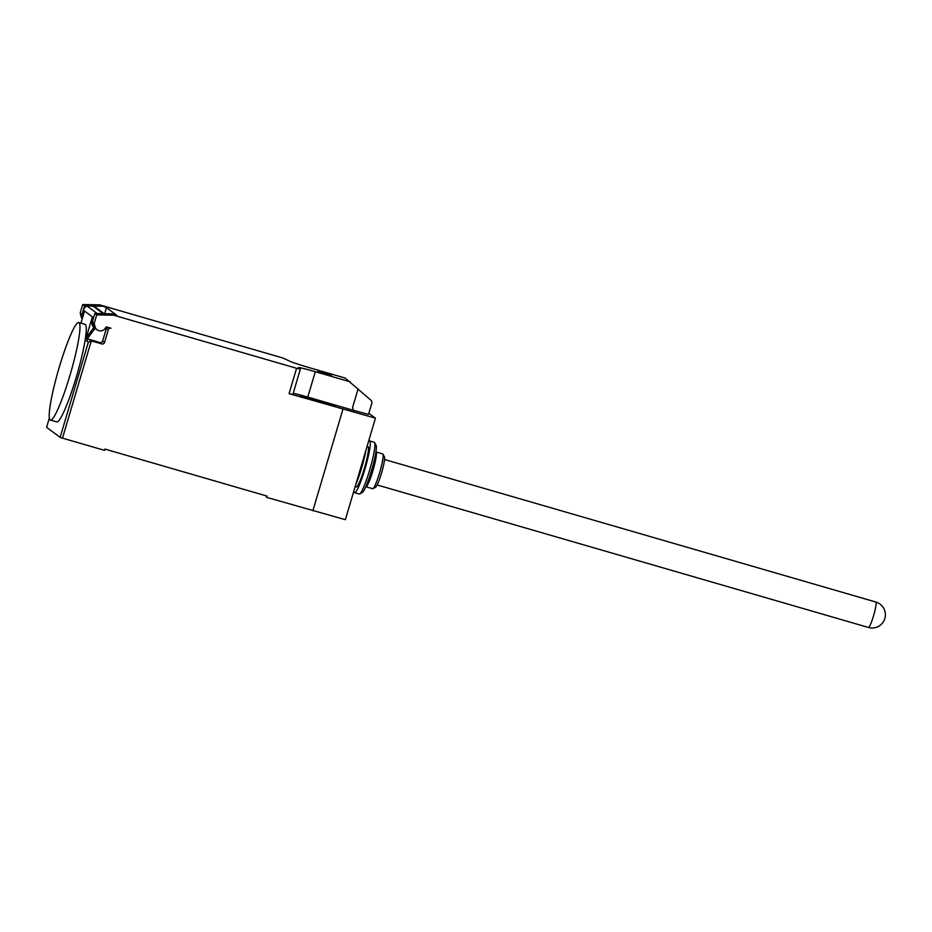 <?xml version="1.0" encoding="UTF-8"?>
<svg xmlns="http://www.w3.org/2000/svg" width="932" height="932" viewBox="0 0 932 932"><rect width="100%" height="100%" fill="white"/><g stroke="black" fill="none" stroke-linecap="round" stroke-linejoin="round"><path stroke-width="1.4" d="M366.055 449.83A26.935 3.32 106.2 0 1 361.616 467.934A26.935 3.32 106.2 0 1 355.663 484.92M376.155 452.02L382.749 453.942A18.104 2.237 106.2 0 1 382.982 454.152L384.438 456.855A15.891 1.957 106.2 0 1 381.491 473.176A15.891 1.957 106.2 0 1 375.654 487.145L372.975 488.648A18.104 2.237 106.2 0 1 372.66 488.706L366.066 486.795M382.982 454.152A18.104 2.237 106.2 0 1 379.615 472.745A18.104 2.237 106.2 0 1 372.975 488.648M375.957 451.659L376.248 452.195A18.104 2.237 106.2 0 1 372.893 470.788A18.104 2.237 106.2 0 1 366.241 486.702L365.705 486.993M368.466 441.686A26.935 3.32 106.2 0 1 369.643 440.941L374.268 442.281A26.935 3.32 106.2 0 1 374.606 442.595L376.074 445.31A24.721 3.052 106.2 0 1 371.484 470.695A24.721 3.052 106.2 0 1 362.397 492.434L359.717 493.937A26.935 3.32 106.2 0 1 359.263 494.018L354.638 492.678A26.935 3.32 106.2 0 1 353.985 490.57M374.606 442.595A26.935 3.32 106.2 0 1 369.608 470.264A26.935 3.32 106.2 0 1 359.717 493.937M369.643 440.941A26.935 3.32 106.2 0 1 364.983 468.913A26.935 3.32 106.2 0 1 354.638 492.678M367.068 446.405L367.977 446.661A20.97 2.586 106.2 0 1 364.354 468.447A20.97 2.586 106.2 0 1 356.292 486.947L355.162 486.62M59.24 367.336A50.782 6.268 -73.8 0 0 50.456 420.087A50.782 6.268 -73.8 0 0 69.982 375.293A50.782 6.268 -73.8 0 0 79.22 335.73A50.782 6.268 -73.8 0 0 78.754 322.542A50.782 6.268 -73.8 0 0 59.24 367.336M78.754 322.542L85.068 324.371A50.782 6.268 106.2 0 1 85.534 337.559A50.782 6.268 106.2 0 1 76.284 377.122A50.782 6.268 106.2 0 1 56.77 421.916L50.456 420.087M358.121 388.772L352.645 407.284L353.228 410.266L368.513 414.39L371.903 402.974L371.53 400.725L345.143 378.054L310.158 367.907A19.863 0.897 16.5 0 1 289.118 360.859L282.582 357.911L99.666 304.857L82.703 304.531L80.199 312.989L82.074 314.364L82.727 317.136A5.743 5.685 -53.5 0 1 84.125 312.418M80.199 312.989L80.956 316.181A5.743 5.685 126.5 0 0 82.272 318.674M96.474 329.322A5.965 5.907 -53.5 0 1 94.936 328.46L87.282 338.852L86.653 340.961A2.202 2.19 -53.5 0 1 89.39 339.458L99.91 342.51A2.202 2.19 126.5 0 0 102.636 341.007L106.399 328.32L108.31 329.742A2.202 2.19 -53.5 0 1 111.036 328.239L106.772 326.992A0.885 0.874 126.5 0 0 105.724 327.493A5.743 5.685 -53.5 0 1 94.971 326.55L94.202 323.357L96.718 314.888L113.669 315.214L111.805 313.839L94.843 313.513L96.718 314.888M353.228 410.266L307.781 397.09A19.863 0.897 16.5 0 0 293.219 393.257M350.281 381.864L315.296 371.705A19.863 0.897 16.5 0 0 298.345 367.627A19.863 0.897 16.5 0 0 298.461 367.767L300.349 369.188L296.586 368.28L113.669 315.214M99.666 304.857L106.446 307.665L104.664 313.7M111.805 313.839L116.721 315.261L106.446 307.665M108.31 329.742L104.547 342.428L102.636 341.007M106.399 328.32A2.202 2.19 -53.5 0 1 107.25 327.132M49.384 417.99L46.612 427.345L60.149 437.364L62.491 438.145L91.301 340.879L101.821 343.931A2.202 2.19 126.5 0 0 104.547 342.428M87.282 338.852L86.117 337.99L93.759 327.598L94.936 328.46M95.309 328.46A5.965 5.907 -53.5 0 1 94.027 327.784M86.117 337.99L92.373 316.857L93.596 317.73M94.843 313.513L92.338 321.971L94.202 323.357M92.338 321.971L93.095 325.163L94.971 326.55M93.014 319.711A5.743 5.685 126.5 0 0 94.214 327.656L97.103 329.8M104.174 313.688L95.845 307.525A9.716 9.635 126.5 0 0 93.084 306.104L87.014 305.987L97.196 313.525L103.266 313.641L93.084 306.104M87.014 305.987A6.617 6.571 126.5 0 0 83.367 310.17L84.532 311.055L80.944 323.171M83.367 310.17L93.549 317.707A6.617 6.571 -53.5 0 1 93.841 316.903M82.703 304.531L84.579 305.906L101.53 306.232M82.074 314.364L84.579 305.906M89.39 339.458L91.301 340.879L88.342 342.207L60.149 437.364M292.811 394.527L289.071 393.654L296.586 368.28M368.839 413.295L375.433 418.177L289.071 393.654M324.557 402.659L300.407 396.042L327.342 404.372L335.438 406.317L325.338 402.88L324.557 402.659L324.313 403.486M62.491 438.145L104.57 450.354L104.943 449.084L266.96 496.08L266.575 497.35L345.364 519.683L375.433 418.177M309.273 398.22L309.028 399.047M342.929 409.276L312.872 510.783M265.981 495.801L266.575 497.35M320.293 372.381L317.824 371.553L321.901 372.497L318.779 371.262L331.419 375.491L320.293 372.381M325.385 374.14L322.67 372.136L325.385 374.14M384.543 459.511L875.847 602.025A13.246 1.631 106.2 0 1 875.917 602.06A13.246 1.631 106.2 0 1 873.552 615.784A13.246 1.631 106.2 0 1 868.461 627.469A13.246 1.631 106.2 0 1 868.391 627.434M82.645 317.428L80.956 316.181M315.296 371.705L307.781 397.09M99.91 342.51L101.821 343.931M86.653 340.961L88.342 342.207M308.504 397.999L308.259 398.814M325.338 402.88L325.082 403.719M377.157 484.955L868.461 627.469A13.246 13.246 0 0 0 880.041 604.111A13.246 13.246 0 0 0 875.847 602.025M46.6 427.322L49.384 417.944M292.834 394.562L300.349 369.188"/></g></svg>
